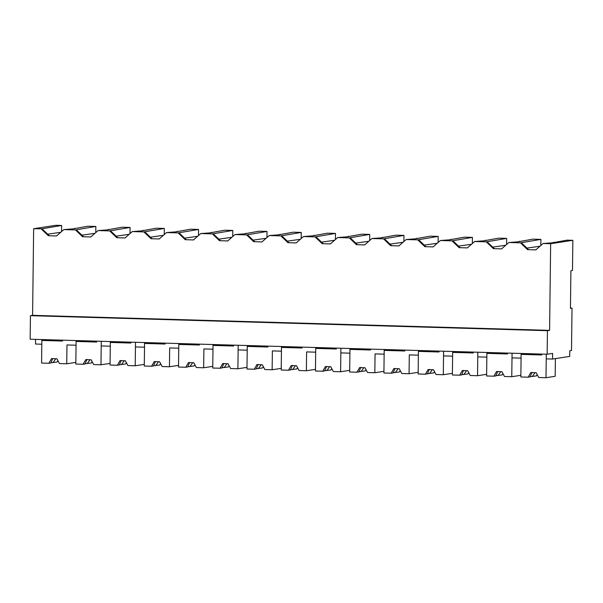 <?xml version="1.0" encoding="UTF-8"?>
<svg xmlns="http://www.w3.org/2000/svg" width="603" height="603" viewBox="0 0 603 603"><rect width="100%" height="100%" fill="white"/><g stroke="black" fill="none" stroke-linecap="round" stroke-linejoin="round"><path stroke-width="0.9" d="M547.147 354.232L30.15 339.225L30.436 315.678L32.585 315.346L33.647 228.71L42.044 228.801L49.152 235.6L48.323 235.728L56.561 235.969L63.828 229.585L75.45 229.924L82.558 236.723L90.797 236.964L98.063 230.58L109.678 230.911L116.786 237.718L125.025 237.951L132.298 231.575L143.913 231.906L151.021 238.713L159.26 238.946L166.526 232.562L178.149 232.901L185.257 239.7L193.495 239.941L200.761 233.557L212.377 233.896L219.484 240.695L227.723 240.936L234.997 234.552L246.612 234.891L253.72 241.69L261.958 241.931L269.224 235.547L280.847 235.886L287.955 242.685L296.194 242.926L303.46 236.542L315.075 236.881L322.183 243.68L330.421 243.921L337.695 237.537L349.31 237.876L356.418 244.675L364.657 244.916L371.923 238.532L383.546 238.863L390.654 245.67L398.892 245.911L406.158 239.527L417.773 239.858L424.881 246.665L433.12 246.898L440.394 240.514L452.009 240.853L459.117 247.66L467.355 247.893L474.621 241.509L486.244 241.848L493.352 248.647L501.59 248.888L508.857 242.504L520.479 242.843L527.587 249.642L535.826 249.883L543.092 243.499L550.645 243.718L549.589 330.361L547.434 330.693L547.147 354.232L552.597 353.403L552.521 359.049L569.714 356.411L569.782 350.758L571.501 350.494L572.021 308.118L570.446 308.073M33.647 228.71L55.853 225.296L61.619 225.462L42.044 228.801M41.215 228.929L48.323 235.728M61.551 231.59L61.619 225.462M60.715 232.321L47.675 234.19M41.871 339.564L41.818 344.223L35.524 344.034L35.585 339.383M32.585 315.346L549.589 330.361M526.932 248.104L539.971 246.235M543.092 243.499L552.167 242.828L567.091 240.145L572.85 240.311L572.481 270.446L570.905 270.687L570.446 308.359L572.021 308.118M81.902 235.178L94.942 233.316M116.138 236.172L129.178 234.311M150.373 237.167L163.413 235.306M184.608 238.162L197.641 236.293M218.836 239.157L231.876 237.288M253.072 240.152L266.111 238.283M287.307 241.147L300.347 239.278M321.535 242.142L334.575 240.273M355.77 243.13L368.81 241.268M390.005 244.125L403.045 242.263M424.233 245.119L437.273 243.258M458.468 246.114L471.508 244.253M492.704 247.109L505.744 245.24M30.436 315.678L547.434 330.693M63.828 229.585L72.91 228.914L87.827 226.223L95.854 226.457L95.779 232.577M75.45 229.924L76.279 229.796L83.387 236.595L82.558 236.723M95.854 226.457L76.279 229.796M572.85 240.311L550.645 243.718M527.587 249.642L528.409 249.514L521.309 242.715L520.479 242.843M508.857 242.504L517.939 241.833L532.856 239.15L540.883 239.383L521.309 242.715M493.352 248.647L494.181 248.526L487.073 241.72L486.244 241.848M474.621 241.509L483.704 240.838L498.628 238.155L506.648 238.389L506.58 244.509M506.648 238.389L487.073 241.72M459.117 247.66L459.946 247.531L452.838 240.725L452.009 240.853M440.394 240.514L449.469 239.843L464.393 237.16L472.42 237.394L472.345 243.514M472.42 237.394L452.838 240.725M424.881 246.665L425.71 246.537L418.603 239.73L417.773 239.858M406.158 239.527L415.241 238.856L430.158 236.165L438.185 236.399L438.11 242.519M438.185 236.399L418.603 239.73M390.654 245.67L391.483 245.542L384.375 238.743L383.546 238.863M371.923 238.532L381.006 237.861L395.93 235.17L403.95 235.404L403.874 241.524M403.95 235.404L384.375 238.743M356.418 244.675L357.247 244.547L350.139 237.748L349.31 237.876M337.695 237.537L346.77 236.866L361.694 234.175L369.722 234.409L369.647 240.537M369.722 234.409L350.139 237.748M322.183 243.68L323.012 243.552L315.904 236.753L315.075 236.881M303.46 236.542L312.542 235.871L327.459 233.188L335.487 233.414L335.411 239.542M335.487 233.414L315.904 236.753M287.955 242.685L288.784 242.557L281.676 235.758L280.847 235.886M269.224 235.547L278.307 234.876L293.224 232.193L301.251 232.426L301.176 238.547M301.251 232.426L281.676 235.758M253.72 241.69L254.549 241.562L247.441 234.763L246.612 234.891M234.997 234.552L244.072 233.881L258.996 231.198L267.023 231.431L266.948 237.552M267.023 231.431L247.441 234.763M219.484 240.695L220.314 240.567L213.206 233.768L212.377 233.896M200.761 233.557L209.836 232.886L224.761 230.203L232.788 230.436L232.713 236.557M232.788 230.436L213.206 233.768M185.257 239.7L186.086 239.579L178.978 232.773L178.149 232.901M166.526 232.562L175.609 231.891L190.525 229.208L198.553 229.441L198.477 235.562M198.553 229.441L178.978 232.773M151.021 238.713L151.85 238.584L144.743 231.778L143.913 231.906M132.298 231.575L141.373 230.904L156.298 228.213L164.325 228.447L164.25 234.567M164.325 228.447L144.743 231.778M116.786 237.718L117.615 237.59L110.507 230.791L109.678 230.911M98.063 230.58L107.138 229.909L122.062 227.218L130.09 227.452L130.014 233.572M130.09 227.452L110.507 230.791M74.546 228.266L74.538 228.665M540.883 239.383L540.808 245.504M553.803 242.18L553.803 242.579M108.774 229.261L108.774 229.653M143.009 230.256L143.001 230.648M177.244 231.251L177.237 231.642M211.472 232.245L211.472 232.637M245.707 233.233L245.707 233.632M279.943 234.228L279.935 234.627M314.178 235.223L314.171 235.622M348.406 236.218L348.406 236.617M382.641 237.213L382.634 237.605M416.877 238.208L416.869 238.6M451.104 239.203L451.104 239.595M485.34 240.198L485.332 240.589M519.575 241.185L519.567 241.584M506.633 353.056L507.477 353.109L507.462 353.976L486.892 353.373L486.613 375.978L493.902 376.189L496.555 371.554L501.945 371.712L504.485 376.498L511.774 376.709L512.06 353.215L512 357.873L516.537 358.009L521.075 358.137L521.135 353.479M552.521 359.049L546.235 358.868L546.288 354.21L546.001 377.704L555.175 376.295L555.386 358.612M76.106 340.559L76.046 345.218L66.971 344.954L66.745 363.79L75.835 362.388M110.334 341.554L110.281 346.205L101.206 345.949L101.259 341.29L100.972 364.777L110.07 363.383M144.569 342.549L144.516 347.2L139.979 347.072L135.441 346.936L135.494 342.285L135.208 365.772L144.305 364.378M178.805 343.537L178.744 348.195L169.669 347.931L169.443 366.767L178.533 365.373M213.04 344.532L212.98 349.19L203.904 348.926L203.671 367.762L212.769 366.368M247.268 345.527L247.215 350.185L242.677 350.057L238.14 349.921L238.193 345.263L237.906 368.757L247.004 367.363M281.503 346.521L281.443 351.18L272.368 350.916L272.141 369.752L281.239 368.358M315.738 347.516L315.678 352.175L306.603 351.911L306.377 370.747L315.467 369.345M349.966 348.511L349.913 353.17L340.838 352.906L340.891 348.248L340.605 371.742L349.702 370.34M384.201 349.506L384.141 354.165L375.066 353.901L374.84 372.729L383.938 371.335M418.437 350.501L418.376 355.152L409.301 354.888L409.075 373.724L418.165 372.33M452.665 351.489L452.612 356.147L448.074 356.019L443.537 355.883L443.589 351.225L443.303 374.719L452.401 373.325M486.9 352.484L486.84 357.142L482.31 357.014L477.772 356.878L477.825 352.22L477.538 375.714L486.636 374.32M62.448 340.16L62.433 341.049L41.863 340.454L41.584 363.059L48.873 363.27L51.526 358.634L56.916 358.793L59.456 363.571L66.745 363.79M62.441 340.642L51.074 340.371L57.029 340.002M50.856 362.78L57.187 361.988L57.926 360.692M48.873 363.27L50.795 362.976L52.725 358.453M41.863 340.454L46.733 339.708M61.604 340.137L62.448 340.19M52.966 362.637L55.778 358.755M96.684 341.155L96.668 342.044L76.091 341.449L75.82 364.046L83.108 364.265L85.762 359.629L91.151 359.787L93.684 364.566L100.972 364.777M96.676 341.637L85.309 341.366L91.257 340.996M85.091 363.775L91.415 362.983L92.161 361.687M83.108 364.265L85.031 363.963L86.953 359.441M76.091 341.449L80.968 340.703M95.839 341.132L96.684 341.185M87.201 363.632L90.013 359.75M130.067 342.127L130.911 342.18L130.904 343.039L110.326 342.444L110.047 365.041L117.344 365.252L119.989 360.624L125.379 360.775L127.919 365.561L135.208 365.772M130.904 342.632L119.537 342.361L125.492 341.991M119.326 364.77L125.65 363.978L126.389 362.682M117.344 365.252L119.266 364.958L121.188 360.436M110.326 342.444L115.203 341.69M121.437 364.627L124.248 360.745M165.147 343.145L165.132 344.034L144.562 343.439L144.283 366.036L151.572 366.247L154.225 361.619L159.614 361.77L162.154 366.556L169.443 366.767M165.139 343.627L153.773 343.348L159.727 342.986M153.554 365.765L159.885 364.973L160.624 363.677M151.572 366.247L153.494 365.953L155.423 361.431M144.562 343.439L149.438 342.685M164.302 343.122L165.147 343.175M155.664 365.622L158.476 361.74M199.382 344.14L199.367 345.029L178.79 344.426L178.518 367.031L185.807 367.242L188.46 362.607L193.849 362.765L196.382 367.551L203.671 367.762M199.374 344.622L188.008 344.343L193.955 343.981M187.789 366.76L194.113 365.968L194.859 364.672M185.807 367.242L187.729 366.948L189.651 362.426M178.79 344.426L183.666 343.68M198.538 344.109L199.382 344.162M189.9 366.616L192.711 362.735M232.766 345.104L233.61 345.157L233.602 346.024L213.025 345.421L212.746 368.026L220.042 368.237L222.688 363.601L228.085 363.76L230.617 368.546L237.906 368.757M233.61 345.617L222.236 345.338L228.19 344.976M222.025 367.747L228.349 366.963L229.087 365.667M220.042 368.237L221.964 367.943L223.886 363.421M213.025 345.421L217.902 344.675M224.135 367.611L226.947 363.73M267.845 346.122L267.838 347.019L247.26 346.416L246.981 369.021L254.27 369.232L256.923 364.596L262.313 364.755L264.853 369.541L272.141 369.752M267.838 346.612L256.471 346.333L262.426 345.971M256.26 368.742L262.584 367.958L263.323 366.662M254.27 369.232L256.192 368.938L258.122 364.416M247.26 346.416L252.137 345.67M267.001 346.099L267.845 346.152M258.363 368.606L261.174 364.725M302.08 347.117L302.065 348.006L281.488 347.411L281.217 370.016L288.505 370.227L291.159 365.591L296.548 365.75L299.08 370.536L306.377 370.747M302.073 347.607L290.706 347.328L296.661 346.959M290.488 369.737L296.812 368.953L297.558 367.649M288.505 370.227L290.427 369.933L292.349 365.41M281.488 347.411L286.365 346.665M301.236 347.094L302.08 347.147M292.598 369.594L295.41 365.719M336.308 348.112L336.301 349.001L315.723 348.406L315.452 371.011L322.741 371.222L325.386 366.586L330.783 366.745L333.316 371.523L340.605 371.742M336.308 348.602L324.934 348.323L330.889 347.954M324.723 370.732L331.047 369.941L331.793 368.644M322.741 371.222L324.663 370.928L326.585 366.405M315.723 348.406L320.6 347.66M335.464 348.089L336.308 348.142M326.834 370.589L329.645 366.707M370.544 349.107L370.536 349.996L349.959 349.401L349.68 372.006L356.968 372.217L359.622 367.581L365.011 367.74L367.551 372.518L374.84 372.729M370.536 349.589L359.169 349.318L365.124 348.949M358.958 371.727L365.282 370.935L366.021 369.639M356.968 372.217L358.898 371.915L360.82 367.4M349.959 349.401L354.835 348.655M369.699 349.084L370.544 349.137M361.061 371.584L363.873 367.702M403.935 350.079L404.779 350.132L404.764 350.991L384.194 350.396L383.915 372.993L391.204 373.204L393.857 368.576L399.246 368.735L401.779 373.513L409.075 373.724M404.771 350.584L393.405 350.313L399.359 349.944M393.186 372.722L399.51 371.93L400.256 370.634M391.204 373.204L393.126 372.91L395.055 368.388M384.194 350.396L389.063 349.642M395.297 372.579L398.108 368.697M439.007 351.097L438.999 351.986L418.422 351.391L418.15 373.988L425.439 374.199L428.085 369.571L433.482 369.722L436.014 374.508L443.303 374.719M439.007 351.579L429.509 351.489M427.421 373.717L433.745 372.925L434.492 371.629M425.439 374.199L427.361 373.905L429.283 369.383M418.422 351.391L423.298 350.637M429.502 351.489L427.406 351.21L433.587 350.938M438.17 351.074L439.007 351.127M429.532 373.574L432.343 369.692M473.242 352.092L473.234 352.981L452.657 352.386L452.378 374.983L459.667 375.194L462.32 370.566L467.709 370.717L470.25 375.503L477.538 375.714M473.234 352.574L461.868 352.295L467.822 351.933M461.657 374.712L467.981 373.92L468.719 372.624M459.667 375.194L461.596 374.9L463.519 370.378M452.657 352.386L457.534 351.632M472.398 352.062L473.242 352.122M463.767 374.569L466.571 370.687M511.774 376.709L520.864 375.315M507.47 353.569L496.103 353.29L502.058 352.928M495.885 375.699L502.209 374.915L502.955 373.619M493.902 376.189L495.824 375.895L497.754 371.373M486.892 353.373L491.762 352.627M497.995 375.563L500.807 371.682M541.713 354.074L541.698 354.971L521.12 354.368L520.849 376.973L528.138 377.184L530.791 372.548L536.18 372.707L538.713 377.493L546.001 377.704M541.705 354.564L532.208 354.474M530.12 376.694L536.444 375.91L537.19 374.614M528.138 377.184L530.06 376.89L531.982 372.368M521.12 354.368L525.997 353.622M532.2 354.474L530.105 354.195L536.286 353.923M540.868 354.051L541.705 354.104M532.23 376.558L535.042 372.677M61.958 340.16L61.951 340.665M56.561 340.002L56.554 340.695M96.186 341.147L96.186 341.66M90.797 340.996L90.789 341.682M130.421 342.142L130.414 342.655M125.032 341.991L125.025 342.677M164.657 343.137L164.649 343.65M159.267 342.979L159.252 343.672M198.884 344.132L198.884 344.645M193.495 343.974L193.488 344.667M233.12 345.127L233.112 345.64M227.73 344.969L227.723 345.662M267.355 346.122L267.348 346.635M261.966 345.964L261.951 346.657M301.59 347.117L301.583 347.622M296.194 346.959L296.186 347.652M335.818 348.112L335.811 348.617M330.429 347.954L330.421 348.647M370.054 349.107L370.046 349.612M364.664 348.949L364.657 349.634M404.289 350.094L404.281 350.607M398.892 349.944L398.885 350.629M438.517 351.089L438.509 351.602M433.127 350.938L433.12 351.624M472.752 352.084L472.744 352.597M467.363 351.926L467.355 352.619M506.987 353.079L506.98 353.592M501.59 352.921L501.583 353.614M541.215 354.074L541.215 354.587M535.826 353.916L535.818 354.609"/></g></svg>

